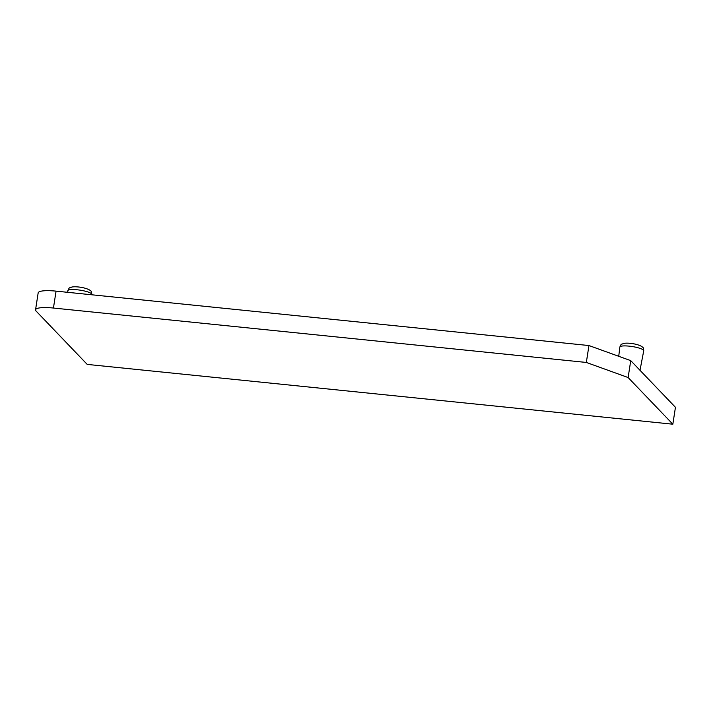 <?xml version="1.0" encoding="UTF-8"?>
<svg xmlns="http://www.w3.org/2000/svg" width="711" height="711" viewBox="0 0 711 711"><rect width="100%" height="100%" fill="white"/><g stroke="black" fill="none" stroke-linecap="round" stroke-linejoin="round"><path stroke-width="1.07" d="M36.11 311.08A23.276 4.639 8.8 0 1 35.55 309.818A23.276 4.639 8.8 0 1 53.441 308.041L586.335 362.45L628.124 377.541L672.837 424.2L87.213 364.405L36.11 311.08M35.55 309.818L38.163 292.905A23.276 4.639 8.8 0 1 56.062 291.137L588.957 345.546L630.746 360.637L675.45 407.296L672.837 424.2M628.124 377.541L630.746 360.637M586.335 362.45L588.957 345.546M53.441 308.041L56.062 291.137M67.669 292.319L67.865 290.719A12.096 2.409 8.8 0 1 78.619 289.946A12.096 2.409 8.8 0 1 91.479 293.741A12.096 2.409 8.8 0 1 91.763 294.416L91.692 294.772M619.832 347.075A12.096 2.409 8.8 0 1 630.586 346.31A12.096 2.409 8.8 0 1 643.446 350.096A12.096 2.409 8.8 0 1 643.731 350.772C643.526 348.337 643.153 347.155 642.62 347.226C639.962 344.471 629.164 342.435 623.84 343.386C620.605 344.871 621.69 343.111 619.832 347.075L618.739 356.3M67.865 290.719C69.722 286.746 68.638 288.515 71.873 287.031C77.197 286.071 87.995 288.115 90.653 290.861C91.186 290.79 91.559 291.981 91.763 294.416M639.998 370.298L643.731 350.772"/></g></svg>
